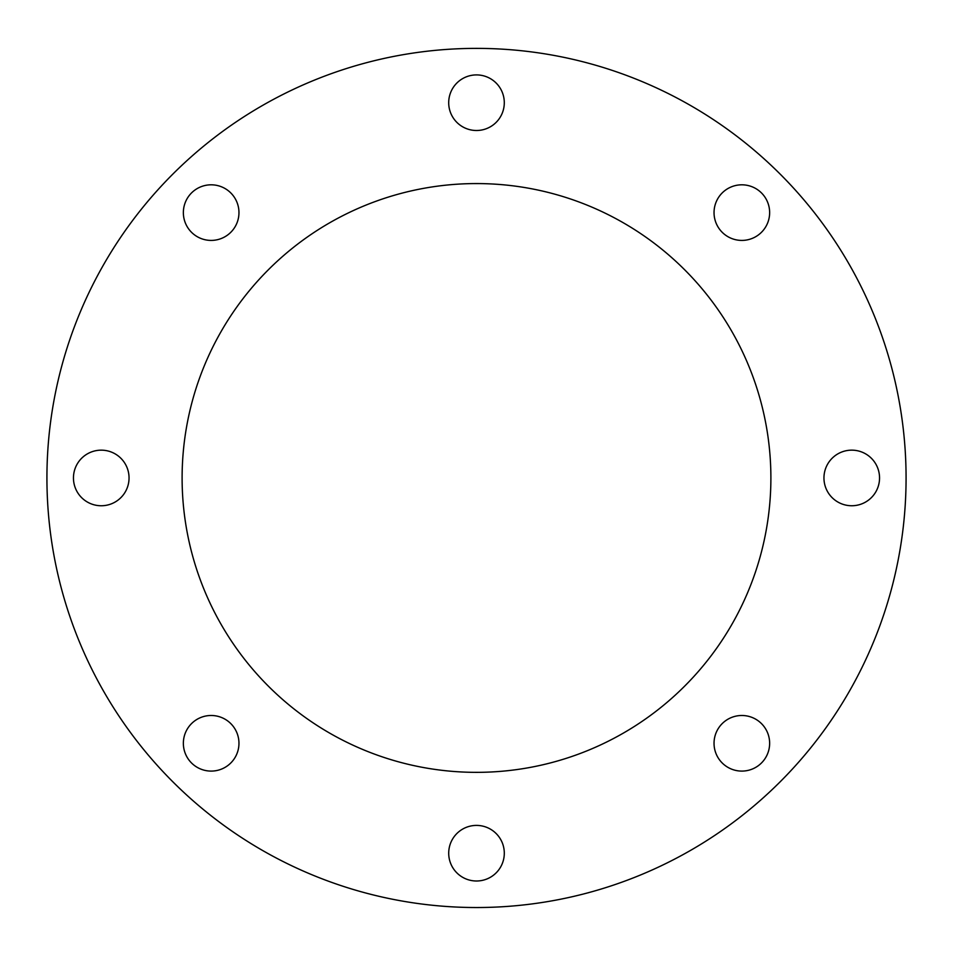 <?xml version="1.0" encoding="UTF-8"?>
<svg xmlns="http://www.w3.org/2000/svg" width="953" height="953" viewBox="0 0 953 953"><rect width="100%" height="100%" fill="white"/><g stroke="black" fill="none" stroke-linecap="round" stroke-linejoin="round"><path stroke-width="1.43" d="M722.183 762.948A27.792 27.792 0 0 1 734.644 716.442A27.792 27.792 0 0 1 768.69 750.487A27.792 27.792 0 0 1 722.183 762.948M851.744 505.745A27.792 27.792 0 0 1 827.68 464.051A27.792 27.792 0 0 1 875.819 464.051A27.792 27.792 0 0 1 851.744 505.745M761.495 232.27A27.792 27.792 0 0 1 714.988 219.809A27.792 27.792 0 0 1 749.034 185.764A27.792 27.792 0 0 1 761.495 232.27M504.292 102.71A27.792 27.792 0 0 1 462.598 126.773A27.792 27.792 0 0 1 462.598 78.634A27.792 27.792 0 0 1 504.292 102.71M230.817 192.959A27.792 27.792 0 0 1 218.356 239.465A27.792 27.792 0 0 1 184.31 205.419A27.792 27.792 0 0 1 230.817 192.959M101.256 450.161A27.792 27.792 0 0 1 125.319 491.855A27.792 27.792 0 0 1 77.181 491.855A27.792 27.792 0 0 1 101.256 450.161M191.505 723.637A27.792 27.792 0 0 1 238.012 736.097A27.792 27.792 0 0 1 203.966 770.143A27.792 27.792 0 0 1 191.505 723.637M448.708 853.197A27.792 27.792 0 0 1 490.402 829.134A27.792 27.792 0 0 1 490.402 877.272A27.792 27.792 0 0 1 448.708 853.197M476.5 48.377A429.577 429.577 0 0 1 848.527 692.736A429.577 429.577 0 0 1 104.473 692.736A429.577 429.577 0 0 1 476.5 48.377M476.5 183.572A294.382 294.382 0 0 1 731.451 625.144A294.382 294.382 0 0 1 221.549 625.144A294.382 294.382 0 0 1 476.5 183.572"/></g></svg>
